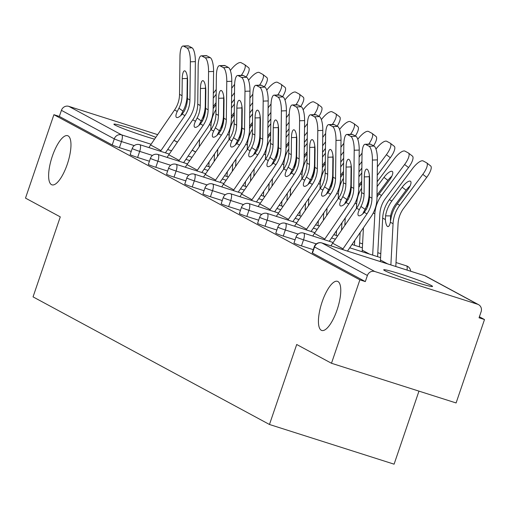 <?xml version="1.0" encoding="UTF-8"?>
<svg xmlns="http://www.w3.org/2000/svg" width="510" height="510" viewBox="0 0 510 510"><rect width="100%" height="100%" fill="white"/><g stroke="black" fill="none" stroke-linecap="round" stroke-linejoin="round"><path stroke-width="0.76" d="M67.263 164.297A25.793 8.358 -72.3 0 0 67.626 135.685A25.793 8.358 -72.3 0 0 52.326 156.232A25.793 8.358 -72.3 0 0 51.969 184.843A25.793 8.358 -72.3 0 0 67.263 164.297M337.072 309.921A25.793 8.358 -72.3 0 0 337.429 281.316A25.793 8.358 -72.3 0 0 322.135 301.863A25.793 8.358 -72.3 0 0 321.772 330.467A25.793 8.358 -72.3 0 0 337.072 309.921M431.371 285.53A25.793 1.492 18.8 0 0 404.577 275.362A25.793 1.492 18.8 0 0 383.705 269.809A25.793 1.492 18.8 0 0 384.865 270.721A25.793 1.492 18.8 0 0 411.666 280.882A25.793 1.492 18.8 0 0 432.537 286.435A25.793 1.492 18.8 0 0 431.371 285.53M155.818 137.337A25.793 1.492 18.8 0 0 129.342 127.991A25.793 1.492 18.8 0 0 113.896 124.185A25.793 1.492 18.8 0 0 115.062 125.09A25.793 1.492 18.8 0 0 154.549 139.179M418.965 391.125L394.096 464.176L269.471 424.486L33.048 296.877L60.276 216.884L25.5 198.116L53.901 114.699L59.345 116.433L112.213 144.968L114.285 138.873L61.423 110.338L59.345 116.433M484.5 319.541L479.049 317.8L481.128 311.706A6.043 5.712 118.4 0 0 478.546 304.655A6.043 5.712 118.4 0 0 477.621 304.26L374.799 271.511A6.043 5.712 118.4 0 0 367.404 275.489L365.326 281.584L359.875 279.85L331.481 363.267L456.099 402.957L484.5 319.541L479.4 316.786M61.423 110.338A6.043 5.712 -61.6 0 1 68.818 106.361L157.654 134.653M331.481 363.267L296.705 344.499L269.471 424.486M359.875 279.85L53.901 114.699M313.267 249.67L301.461 245.909A6.043 0.351 -161.2 0 1 294.257 243.225A6.043 0.351 -161.2 0 1 293.983 243.015L296.061 236.92A6.043 0.351 -161.2 0 0 296.335 237.131A6.043 0.351 18.8 0 0 303.533 239.815L301.461 245.909M365.326 281.584L312.464 253.056A6.043 0.351 -161.2 0 1 312.19 252.839L314.268 246.744A6.043 0.351 -161.2 0 0 314.536 246.961L312.464 253.056M131.223 151.406L119.41 147.645A6.043 0.351 -161.2 0 1 112.213 144.968M276.86 230.016L265.047 226.255A6.043 0.351 -161.2 0 1 257.85 223.578A6.043 0.351 -161.2 0 1 257.575 223.361L259.654 217.266A6.043 0.351 -161.2 0 0 259.921 217.483A6.043 0.351 18.8 0 0 267.125 220.161L265.047 226.255M240.452 210.362L228.639 206.601A6.043 0.351 -161.2 0 1 221.442 203.923A6.043 0.351 -161.2 0 1 221.168 203.713L223.24 197.619A6.043 0.351 -161.2 0 0 223.514 197.829A6.043 0.351 18.8 0 0 230.718 200.506L228.639 206.601M204.045 190.715L192.232 186.953A6.043 0.351 -161.2 0 1 185.028 184.269A6.043 0.351 -161.2 0 1 184.76 184.059L186.832 177.965A6.043 0.351 -161.2 0 0 187.106 178.175A6.043 0.351 18.8 0 0 194.304 180.859L192.232 186.953M167.631 171.06L155.824 167.299A6.043 0.351 -161.2 0 1 148.62 164.622A6.043 0.351 -161.2 0 1 148.346 164.405L150.424 158.31A6.043 0.351 -161.2 0 0 150.699 158.527A6.043 0.351 18.8 0 0 157.896 161.205L155.824 167.299M149.43 161.236L137.617 157.475A6.043 0.351 -161.2 0 1 130.413 154.791A6.043 0.351 -161.2 0 1 130.146 154.581L132.218 148.486A6.043 0.351 -161.2 0 0 132.492 148.697A6.043 0.351 18.8 0 0 139.689 151.381L137.617 157.475M185.838 180.884L174.025 177.123A6.043 0.351 -161.2 0 1 166.827 174.445A6.043 0.351 -161.2 0 1 166.553 174.235L168.625 168.141A6.043 0.351 -161.2 0 0 168.899 168.351A6.043 0.351 18.8 0 0 176.103 171.028L174.025 177.123M222.245 200.538L210.439 196.777A6.043 0.351 -161.2 0 1 203.235 194.1A6.043 0.351 -161.2 0 1 202.961 193.883L205.039 187.788A6.043 0.351 -161.2 0 0 205.307 188.005A6.043 0.351 18.8 0 0 212.511 190.683L210.439 196.777M258.659 220.192L246.846 216.431A6.043 0.351 -161.2 0 1 239.643 213.747A6.043 0.351 -161.2 0 1 239.368 213.537L241.447 207.442A6.043 0.351 -161.2 0 0 241.721 207.653A6.043 0.351 18.8 0 0 248.918 210.337L246.846 216.431M295.067 239.84L283.254 236.079A6.043 0.351 -161.2 0 1 276.057 233.401A6.043 0.351 -161.2 0 1 275.782 233.185L277.854 227.097A6.043 0.351 -161.2 0 0 278.128 227.307A6.043 0.351 18.8 0 0 285.332 229.984L283.254 236.079M182.236 78.642A9.269 2.665 87.9 0 1 184.582 70.826A9.269 2.665 87.9 0 1 185.028 70.941A9.269 2.665 87.9 0 1 187.603 81.543L187.406 98.583A27.004 25.5 -61.6 0 1 185.908 107.291A27.004 25.5 -61.6 0 1 184.288 111.103L182.217 114.112A9.269 3.028 125.1 0 1 176.562 117.434A9.269 3.028 125.1 0 1 176.46 117.37A9.269 3.028 125.1 0 1 177.276 111.448L178.921 108.209L183.001 111.078A32.245 30.447 118.4 0 0 185.264 105.901A32.245 30.447 118.4 0 0 187.055 95.504L187.253 78.457L182.236 78.642L182.038 95.689A27.004 25.5 -61.6 0 1 180.54 104.397A27.004 25.5 -61.6 0 1 178.921 108.209M190.364 61.812A12.093 3.474 -92.1 0 0 186.998 47.985L192.015 47.8A12.093 3.474 87.9 0 1 195.375 61.627L190.364 61.812L189.918 99.941A27.004 25.5 -61.6 0 1 188.413 108.649A27.004 25.5 -61.6 0 1 184.939 115.585L160.975 150.571A32.245 30.447 118.4 0 0 160.503 151.272M165.418 152.841L188.987 118.435A32.245 30.447 118.4 0 0 193.137 110.154A32.245 30.447 118.4 0 0 194.928 99.756L195.375 61.627M186.998 47.985L183.619 46.161A12.093 3.474 -92.1 0 0 183.033 46.008A12.093 3.474 -92.1 0 0 179.973 56.202L179.533 94.331A27.004 25.5 -61.6 0 1 178.028 103.039A27.004 25.5 -61.6 0 1 174.554 109.975L150.59 144.968A32.245 30.447 118.4 0 0 148.958 147.594M183.001 111.078L181.324 114.297A9.269 3.028 -54.9 0 0 180.744 115.585M183.033 46.008L188.043 45.823A12.093 3.474 87.9 0 1 188.63 45.977L183.619 46.161M192.015 47.8L188.63 45.977M187.317 76.87A9.269 2.665 -92.1 0 0 187.253 78.457M205.269 104.48A32.245 30.447 -61.6 0 1 205.664 103.823M203.343 119.117L203.516 117.612A32.245 30.447 -61.6 0 1 204.88 112.149A32.245 30.447 -61.6 0 1 205.517 110.441M213.148 108.732A32.245 30.447 -61.6 0 1 215.194 105.653L216.049 104.499M210.77 129.91L211.006 125.447A32.245 30.447 -61.6 0 1 212.759 116.401A32.245 30.447 -61.6 0 1 215.991 109.529M199.2 146.803L199.588 139.357M200.404 123.955L200.494 122.241M208.832 166.668L209.081 161.906M223.654 99.029L223.941 98.634M231.706 88.23L234.632 84.303M241.294 75.352A12.093 3.933 -52.3 0 0 244.66 64.623A12.093 3.933 -52.3 0 0 244.481 64.509L241.096 62.685A12.093 3.933 -52.3 0 0 230.38 70.476L230.348 70.514M213.327 93.343L216.227 89.454M213.269 98.137L216.17 94.242M248.402 67.543A12.093 3.933 127.7 0 1 248.58 67.658A12.093 3.933 127.7 0 1 246.139 77.01M234.504 92.756L231.604 96.645M223.947 106.915L223.552 107.444M216.074 102.663L213.747 105.787A27.004 25.5 118.4 0 0 213.174 106.584M214.512 153.982L214.117 161.428M200.443 88.472A9.269 2.665 87.9 0 1 202.782 80.656A9.269 2.665 87.9 0 1 203.235 80.771A9.269 2.665 87.9 0 1 205.81 91.366L205.613 108.413A27.004 25.5 -61.6 0 1 204.108 117.121A27.004 25.5 -61.6 0 1 202.495 120.927L200.424 123.936A9.269 3.028 125.1 0 1 194.763 127.258A9.269 3.028 125.1 0 1 194.667 127.194A9.269 3.028 125.1 0 1 195.483 121.272L197.128 118.033L201.208 120.902A32.245 30.447 118.4 0 0 203.465 115.725A32.245 30.447 118.4 0 0 205.262 105.328L205.46 88.287L200.443 88.472L200.245 105.513A27.004 25.5 -61.6 0 1 198.741 114.221A27.004 25.5 -61.6 0 1 197.128 118.033M208.565 71.636A12.093 3.474 -92.1 0 0 205.205 57.815L210.222 57.624A12.093 3.474 87.9 0 1 213.582 71.451L208.565 71.636L208.125 109.765A27.004 25.5 -61.6 0 1 206.62 118.473A27.004 25.5 -61.6 0 1 203.146 125.409L179.176 160.395A32.245 30.447 118.4 0 0 178.71 161.103M183.625 162.664L207.194 128.259A32.245 30.447 118.4 0 0 211.344 119.977A32.245 30.447 118.4 0 0 213.135 109.58L213.582 71.451M205.205 57.815L201.82 55.985A12.093 3.474 -92.1 0 0 201.233 55.839A12.093 3.474 -92.1 0 0 198.18 66.032L197.733 104.161A27.004 25.5 -61.6 0 1 196.235 112.869A27.004 25.5 -61.6 0 1 192.761 119.799L168.791 154.791A32.245 30.447 118.4 0 0 167.159 157.424M201.208 120.902L199.531 124.121A9.269 3.028 -54.9 0 0 198.945 125.415M201.233 55.839L206.25 55.654A12.093 3.474 87.9 0 1 206.837 55.8L201.82 55.985M210.222 57.624L206.837 55.8M205.517 86.694A9.269 2.665 -92.1 0 0 205.46 88.287M218.65 98.296A9.269 2.665 87.9 0 1 220.989 90.48A9.269 2.665 87.9 0 1 221.442 90.595A9.269 2.665 87.9 0 1 224.017 101.19L223.82 118.237A27.004 25.5 -61.6 0 1 222.315 126.945A27.004 25.5 -61.6 0 1 220.702 130.758L218.624 133.767A9.269 3.028 125.1 0 1 212.97 137.082A9.269 3.028 125.1 0 1 212.868 137.024A9.269 3.028 125.1 0 1 213.69 131.095L215.335 127.857L219.415 130.732A32.245 30.447 118.4 0 0 221.672 125.549A32.245 30.447 118.4 0 0 223.463 115.152L223.66 98.111L218.65 98.296L218.452 115.336A27.004 25.5 -61.6 0 1 216.948 124.045A27.004 25.5 -61.6 0 1 215.335 127.857M226.772 81.46A12.093 3.474 -92.1 0 0 223.412 67.639L228.423 67.454A12.093 3.474 87.9 0 1 231.789 81.275L226.772 81.46L226.325 119.589A27.004 25.5 -61.6 0 1 224.827 128.297A27.004 25.5 -61.6 0 1 221.353 135.233L197.383 170.225A32.245 30.447 118.4 0 0 196.911 170.927M201.833 172.495L225.401 138.082A32.245 30.447 118.4 0 0 229.545 129.801A32.245 30.447 118.4 0 0 231.342 119.404L231.789 81.275M223.412 67.639L220.027 65.809A12.093 3.474 -92.1 0 0 219.44 65.662A12.093 3.474 -92.1 0 0 216.387 75.856L215.94 113.985A27.004 25.5 -61.6 0 1 214.436 122.693A27.004 25.5 -61.6 0 1 210.962 129.629L186.998 164.615A32.245 30.447 118.4 0 0 185.366 167.248M219.415 130.732L217.738 133.945A9.269 3.028 -54.9 0 0 217.152 135.239M219.44 65.662L224.451 65.478A12.093 3.474 87.9 0 1 225.037 65.624L220.027 65.809M228.423 67.454L225.037 65.624M223.724 96.517A9.269 2.665 -92.1 0 0 223.66 98.111M236.85 108.12A9.269 2.665 87.9 0 1 239.196 100.304A9.269 2.665 87.9 0 1 239.643 100.419A9.269 2.665 87.9 0 1 242.218 111.021L242.02 128.061A27.004 25.5 -61.6 0 1 240.522 136.769A27.004 25.5 -61.6 0 1 238.903 140.582L236.831 143.59A9.269 3.028 125.1 0 1 231.177 146.912A9.269 3.028 125.1 0 1 231.075 146.848A9.269 3.028 125.1 0 1 231.891 140.926L233.535 137.687L237.615 140.556A32.245 30.447 118.4 0 0 239.872 135.38A32.245 30.447 118.4 0 0 241.67 124.982L241.867 107.935L236.85 108.12L236.653 125.167A27.004 25.5 -61.6 0 1 235.155 133.875A27.004 25.5 -61.6 0 1 233.535 137.687M244.978 91.29A12.093 3.474 -92.1 0 0 241.612 77.463L246.63 77.278A12.093 3.474 87.9 0 1 249.989 91.105L244.978 91.29L244.532 129.419A27.004 25.5 -61.6 0 1 243.028 138.127A27.004 25.5 -61.6 0 1 239.553 145.063L215.59 180.049A32.245 30.447 118.4 0 0 215.118 180.75M220.033 182.319L243.601 147.913A32.245 30.447 118.4 0 0 247.752 139.632A32.245 30.447 118.4 0 0 249.543 129.234L249.989 91.105M241.612 77.463L238.227 75.639A12.093 3.474 -92.1 0 0 237.647 75.486A12.093 3.474 -92.1 0 0 234.587 85.68L234.147 123.809A27.004 25.5 -61.6 0 1 232.643 132.517A27.004 25.5 -61.6 0 1 229.168 139.453L205.205 174.445A32.245 30.447 118.4 0 0 203.573 177.072M237.615 140.556L235.939 143.775A9.269 3.028 -54.9 0 0 235.359 145.063M237.647 75.486L242.658 75.302A12.093 3.474 87.9 0 1 243.244 75.454L238.227 75.639M246.63 77.278L243.244 75.454M241.931 106.348A9.269 2.665 -92.1 0 0 241.867 107.935M255.057 117.95A9.269 2.665 87.9 0 1 257.397 110.134A9.269 2.665 87.9 0 1 257.85 110.249A9.269 2.665 87.9 0 1 260.425 120.844L260.227 137.891A27.004 25.5 -61.6 0 1 258.723 146.6A27.004 25.5 -61.6 0 1 257.11 150.405L255.038 153.414A9.269 3.028 125.1 0 1 249.377 156.736A9.269 3.028 125.1 0 1 249.282 156.672A9.269 3.028 125.1 0 1 250.098 150.75L251.742 147.511L255.822 150.38A32.245 30.447 118.4 0 0 258.079 145.203A32.245 30.447 118.4 0 0 259.87 134.806L260.074 117.765L255.057 117.95L254.86 134.991A27.004 25.5 -61.6 0 1 253.355 143.699A27.004 25.5 -61.6 0 1 251.742 147.511M263.179 101.114A12.093 3.474 -92.1 0 0 259.82 87.286L264.837 87.102A12.093 3.474 87.9 0 1 268.196 100.929L263.179 101.114L262.733 139.243A27.004 25.5 -61.6 0 1 261.235 147.951A27.004 25.5 -61.6 0 1 257.76 154.887L233.79 189.873A32.245 30.447 118.4 0 0 233.325 190.581M238.24 192.142L261.808 157.737A32.245 30.447 118.4 0 0 265.959 149.456A32.245 30.447 118.4 0 0 267.75 139.058L268.196 100.929M259.82 87.286L256.434 85.463A12.093 3.474 -92.1 0 0 255.848 85.317A12.093 3.474 -92.1 0 0 252.794 95.51L252.348 133.639A27.004 25.5 -61.6 0 1 250.85 142.347A27.004 25.5 -61.6 0 1 247.375 149.277L223.405 184.269A32.245 30.447 118.4 0 0 221.773 186.902M255.822 150.38L254.146 153.599A9.269 3.028 -54.9 0 0 253.559 154.893M255.848 85.317L260.865 85.132A12.093 3.474 87.9 0 1 261.452 85.278L256.434 85.463M264.837 87.102L261.452 85.278M260.132 116.172A9.269 2.665 -92.1 0 0 260.074 117.765M273.264 127.774A9.269 2.665 87.9 0 1 275.604 119.958A9.269 2.665 87.9 0 1 276.05 120.073A9.269 2.665 87.9 0 1 278.632 130.668L278.434 147.715A27.004 25.5 -61.6 0 1 276.93 156.423A27.004 25.5 -61.6 0 1 275.317 160.236L273.239 163.245A9.269 3.028 125.1 0 1 267.584 166.56A9.269 3.028 125.1 0 1 267.482 166.496A9.269 3.028 125.1 0 1 268.298 160.573L269.949 157.335L274.029 160.21A32.245 30.447 118.4 0 0 276.286 155.027A32.245 30.447 118.4 0 0 278.077 144.63L278.275 127.589L273.264 127.774L273.06 144.814A27.004 25.5 -61.6 0 1 271.562 153.523A27.004 25.5 -61.6 0 1 269.949 157.335M281.386 110.938A12.093 3.474 -92.1 0 0 278.026 97.117L283.037 96.932A12.093 3.474 87.9 0 1 286.403 110.753L281.386 110.938L280.94 149.067A27.004 25.5 -61.6 0 1 279.442 157.775A27.004 25.5 -61.6 0 1 275.967 164.711L251.997 199.703A32.245 30.447 118.4 0 0 251.526 200.404M256.447 201.973L280.015 167.56A32.245 30.447 118.4 0 0 284.159 159.279A32.245 30.447 118.4 0 0 285.957 148.882L286.403 110.753M278.026 97.117L274.641 95.287A12.093 3.474 -92.1 0 0 274.055 95.141A12.093 3.474 -92.1 0 0 271.001 105.334L270.555 143.463A27.004 25.5 -61.6 0 1 269.05 152.171A27.004 25.5 -61.6 0 1 265.576 159.107L241.612 194.093A32.245 30.447 118.4 0 0 239.98 196.726M274.029 160.21L272.353 163.423A9.269 3.028 -54.9 0 0 271.766 164.717M274.055 95.141L279.066 94.956A12.093 3.474 87.9 0 1 279.652 95.102L274.641 95.287M283.037 96.932L279.652 95.102M278.339 125.995A9.269 2.665 -92.1 0 0 278.275 127.589M223.476 114.304A32.245 30.447 -61.6 0 1 223.871 113.647M221.55 128.947L221.722 127.436A32.245 30.447 -61.6 0 1 223.087 121.973A32.245 30.447 -61.6 0 1 223.718 120.264M231.349 118.556A32.245 30.447 -61.6 0 1 233.395 115.477L234.256 114.329M228.977 139.734L229.213 135.271A32.245 30.447 -61.6 0 1 230.96 126.225A32.245 30.447 -61.6 0 1 234.198 119.353M217.4 156.634L217.795 149.181M218.612 133.786L218.701 132.064M227.033 176.492L227.288 171.73M241.855 108.853L242.148 108.464M249.913 98.054L252.833 94.133M259.494 85.183A12.093 3.933 -52.3 0 0 262.867 74.454A12.093 3.933 -52.3 0 0 262.688 74.339L259.303 72.509A12.093 3.933 -52.3 0 0 248.587 80.299L248.555 80.344M231.534 103.167L234.434 99.278M231.476 107.961L234.377 104.072M266.609 77.367A12.093 3.933 127.7 0 1 266.787 77.482A12.093 3.933 127.7 0 1 264.339 86.84M252.711 102.586L249.811 106.475M242.154 116.739L241.759 117.275M234.275 112.487L231.948 115.611A27.004 25.5 118.4 0 0 231.374 116.407M232.713 163.806L232.324 171.258M241.676 124.134A32.245 30.447 -61.6 0 1 242.078 123.477M239.751 138.771L239.923 137.26A32.245 30.447 -61.6 0 1 241.287 131.797A32.245 30.447 -61.6 0 1 241.925 130.088M249.556 128.386A32.245 30.447 -61.6 0 1 251.602 125.301L252.463 124.153M247.184 149.557L247.42 145.095A32.245 30.447 -61.6 0 1 249.167 136.049A32.245 30.447 -61.6 0 1 252.399 129.177M235.607 166.458L236.002 159.012M236.812 143.61L236.908 141.895M245.24 186.316L245.488 181.56M260.062 118.677L260.355 118.288M268.113 107.878L271.039 103.957M277.701 95.007A12.093 3.933 -52.3 0 0 281.067 84.277A12.093 3.933 -52.3 0 0 280.895 84.163L277.51 82.333A12.093 3.933 -52.3 0 0 266.787 90.123L266.755 90.168M249.734 112.99L252.635 109.102M249.677 117.784L252.577 113.896M284.809 87.191A12.093 3.933 127.7 0 1 284.988 87.306A12.093 3.933 127.7 0 1 282.546 96.664M270.918 112.41L268.018 116.299M260.361 126.569L259.966 127.098M252.482 122.317L250.155 125.434A27.004 25.5 118.4 0 0 249.581 126.231M250.92 173.636L250.525 181.082M259.883 133.958A32.245 30.447 -61.6 0 1 260.278 133.301M257.958 148.595L258.13 147.09A32.245 30.447 -61.6 0 1 259.494 141.627A32.245 30.447 -61.6 0 1 260.125 139.918M267.763 138.21A32.245 30.447 -61.6 0 1 269.809 135.131L270.663 133.977M265.385 159.388L265.621 154.919A32.245 30.447 -61.6 0 1 267.374 145.879A32.245 30.447 -61.6 0 1 270.606 139.007M253.814 176.281L254.203 168.835M255.019 153.433L255.108 151.719M263.447 196.146L263.695 191.384M278.269 128.507L278.556 128.112M286.32 117.708L289.246 113.781M295.908 104.83A12.093 3.933 -52.3 0 0 299.274 94.101A12.093 3.933 -52.3 0 0 299.096 93.987L295.711 92.163A12.093 3.933 -52.3 0 0 284.994 99.954L284.962 99.992M267.941 122.821L270.842 118.932M267.884 127.615L270.784 123.72M303.016 97.021A12.093 3.933 127.7 0 1 303.195 97.136A12.093 3.933 127.7 0 1 300.753 106.488M289.119 122.234L286.218 126.123M278.562 136.393L278.167 136.922M270.689 132.141L268.362 135.265A27.004 25.5 118.4 0 0 267.788 136.062M269.127 183.46L268.732 190.906M278.09 143.782A32.245 30.447 -61.6 0 1 278.485 143.125M276.165 158.425L276.337 156.914A32.245 30.447 -61.6 0 1 277.701 151.451A32.245 30.447 -61.6 0 1 278.332 149.742M285.963 148.034A32.245 30.447 -61.6 0 1 288.01 144.955L288.87 143.807M283.592 169.212L283.828 164.749A32.245 30.447 -61.6 0 1 285.574 155.703A32.245 30.447 -61.6 0 1 288.813 148.831M272.015 186.112L272.41 178.659M273.226 163.264L273.315 161.542M281.647 205.97L281.902 201.208M296.469 138.331L296.763 137.942M304.521 127.532L307.447 123.611M314.109 114.661A12.093 3.933 -52.3 0 0 317.481 103.932A12.093 3.933 -52.3 0 0 317.303 103.81L313.918 101.987A12.093 3.933 -52.3 0 0 303.195 109.777L303.163 109.822M286.142 132.645L289.049 128.756M286.091 137.439L288.991 133.55M321.224 106.845A12.093 3.933 127.7 0 1 321.402 106.96A12.093 3.933 127.7 0 1 318.954 116.318M307.326 132.064L304.425 135.953M296.769 146.217L296.374 146.746M288.889 141.965L286.563 145.089A27.004 25.5 118.4 0 0 285.989 145.885M287.328 193.284L286.939 200.736M296.291 153.612A32.245 30.447 -61.6 0 1 296.692 152.955M294.366 168.249L294.538 166.738A32.245 30.447 -61.6 0 1 295.902 161.275A32.245 30.447 -61.6 0 1 296.539 159.566M304.17 157.864A32.245 30.447 -61.6 0 1 306.217 154.779L307.077 153.631M301.799 179.035L302.035 174.573A32.245 30.447 -61.6 0 1 303.781 165.527A32.245 30.447 -61.6 0 1 307.014 158.655M290.222 195.936L290.617 188.49M296.546 135.826A9.269 2.665 -92.1 0 0 296.482 137.413L291.465 137.598A9.269 2.665 87.9 0 1 293.811 129.782A9.269 2.665 87.9 0 1 294.257 129.897A9.269 2.665 87.9 0 1 296.833 140.499L296.635 157.539A27.004 25.5 -61.6 0 1 295.137 166.247A27.004 25.5 -61.6 0 1 293.518 170.059L291.446 173.069L291.516 171.373M299.854 215.794L300.103 211.038M314.676 148.155L314.97 147.766M322.728 137.356L325.654 133.435M332.316 124.485A12.093 3.933 -52.3 0 0 335.682 113.755A12.093 3.933 -52.3 0 0 335.51 113.641L332.125 111.811A12.093 3.933 -52.3 0 0 321.402 119.601L321.37 119.646M304.349 142.468L307.249 138.58M304.291 147.262L307.192 143.374M339.424 116.669A12.093 3.933 127.7 0 1 339.603 116.784A12.093 3.933 127.7 0 1 337.161 126.142M325.533 141.888L322.632 145.777M314.976 156.047L314.581 156.576M307.096 151.795L304.77 154.912A27.004 25.5 118.4 0 0 304.196 155.709M305.535 203.114L305.139 210.56M299.593 120.768A12.093 3.474 -92.1 0 0 296.227 106.941L301.244 106.756A12.093 3.474 87.9 0 1 304.604 120.583L299.593 120.768L299.147 158.897A27.004 25.5 -61.6 0 1 297.642 167.605A27.004 25.5 -61.6 0 1 294.168 174.535L270.204 209.527A32.245 30.447 118.4 0 0 269.733 210.228M274.648 211.797L298.216 177.391A32.245 30.447 118.4 0 0 302.366 169.11A32.245 30.447 118.4 0 0 304.158 158.712L304.604 120.583M294.168 174.535L291.446 173.069A9.269 3.028 125.1 0 1 285.791 176.39A9.269 3.028 125.1 0 1 285.689 176.326A9.269 3.028 125.1 0 1 286.505 170.404L288.15 167.165L292.23 170.034A32.245 30.447 118.4 0 0 294.487 164.858A32.245 30.447 118.4 0 0 296.284 154.46L296.482 137.413M296.227 106.941L292.842 105.117A12.093 3.474 -92.1 0 0 292.255 104.964A12.093 3.474 -92.1 0 0 289.202 115.158L288.762 153.287A27.004 25.5 -61.6 0 1 287.257 161.995A27.004 25.5 -61.6 0 1 283.783 168.931L259.82 203.923A32.245 30.447 118.4 0 0 258.181 206.55M291.465 137.598L291.267 154.645A27.004 25.5 -61.6 0 1 289.769 163.353A27.004 25.5 -61.6 0 1 288.15 167.165M292.23 170.034L290.553 173.253A9.269 3.028 -54.9 0 0 289.973 174.541M292.255 104.964L297.273 104.779A12.093 3.474 87.9 0 1 297.859 104.932L292.842 105.117M301.244 106.756L297.859 104.932M314.498 163.436A32.245 30.447 -61.6 0 1 314.893 162.779M312.573 178.073L312.745 176.568A32.245 30.447 -61.6 0 1 314.109 171.105A32.245 30.447 -61.6 0 1 314.74 169.397M322.377 167.688A32.245 30.447 -61.6 0 1 324.424 164.609L325.278 163.455M319.999 188.866L320.235 184.397A32.245 30.447 -61.6 0 1 321.988 175.357A32.245 30.447 -61.6 0 1 325.221 168.485M308.429 205.759L308.818 198.313M309.634 182.911L309.723 181.197M318.061 225.624L318.31 220.862M332.883 157.985L333.17 157.59M340.935 147.186L343.861 143.259M350.523 134.308A12.093 3.933 -52.3 0 0 353.889 123.579A12.093 3.933 -52.3 0 0 353.71 123.465L350.325 121.641A12.093 3.933 -52.3 0 0 339.609 129.432L339.577 129.47M322.556 152.299L325.456 148.41M322.498 157.093L325.399 153.198M357.631 126.499A12.093 3.933 127.7 0 1 357.81 126.614A12.093 3.933 127.7 0 1 355.368 135.966M343.734 151.712L340.833 155.601M333.177 165.871L332.781 166.4M325.303 161.619L322.977 164.743A27.004 25.5 118.4 0 0 322.403 165.54M323.742 212.938L323.346 220.384M309.672 147.428A9.269 2.665 87.9 0 1 312.012 139.612A9.269 2.665 87.9 0 1 312.464 139.727A9.269 2.665 87.9 0 1 315.04 150.322L314.842 167.369A27.004 25.5 -61.6 0 1 313.338 176.077A27.004 25.5 -61.6 0 1 311.725 179.883L309.653 182.892A9.269 3.028 125.1 0 1 303.992 186.214A9.269 3.028 125.1 0 1 303.896 186.15A9.269 3.028 125.1 0 1 304.712 180.228L306.357 176.989L310.437 179.858A32.245 30.447 118.4 0 0 312.694 174.681A32.245 30.447 118.4 0 0 314.485 164.284L314.689 147.237L309.672 147.428L309.474 164.469A27.004 25.5 -61.6 0 1 307.97 173.177A27.004 25.5 -61.6 0 1 306.357 176.989M317.794 130.592A12.093 3.474 -92.1 0 0 314.434 116.764L319.451 116.58A12.093 3.474 87.9 0 1 322.811 130.407L317.794 130.592L317.347 168.721A27.004 25.5 -61.6 0 1 315.849 177.429A27.004 25.5 -61.6 0 1 312.375 184.365L288.405 219.351A32.245 30.447 118.4 0 0 287.94 220.059M292.855 221.62L316.423 187.215A32.245 30.447 118.4 0 0 320.573 178.933A32.245 30.447 118.4 0 0 322.365 168.536L322.811 130.407M314.434 116.764L311.049 114.941A12.093 3.474 -92.1 0 0 310.462 114.795A12.093 3.474 -92.1 0 0 307.409 124.988L306.963 163.117A27.004 25.5 -61.6 0 1 305.464 171.825A27.004 25.5 -61.6 0 1 301.99 178.755L278.02 213.747A32.245 30.447 118.4 0 0 276.388 216.38M310.437 179.858L308.76 183.077A9.269 3.028 -54.9 0 0 308.174 184.371M310.462 114.795L315.48 114.61A12.093 3.474 87.9 0 1 316.066 114.756L311.049 114.941M319.451 116.58L316.066 114.756M314.746 145.65A9.269 2.665 -92.1 0 0 314.689 147.237M332.705 173.26A32.245 30.447 -61.6 0 1 333.1 172.603M330.78 187.903L330.952 186.392A32.245 30.447 -61.6 0 1 332.316 180.929A32.245 30.447 -61.6 0 1 332.947 179.22M340.578 177.512A32.245 30.447 -61.6 0 1 342.624 174.433L343.485 173.285M338.206 198.69L338.442 194.227A32.245 30.447 -61.6 0 1 340.189 185.181A32.245 30.447 -61.6 0 1 343.428 178.309M326.63 215.59L327.025 208.137M327.841 192.742L327.93 191.02M336.262 235.448L336.517 230.686M351.084 167.809L351.377 167.42M359.136 157.01L362.062 153.089M368.724 144.139A12.093 3.933 -52.3 0 0 372.096 133.41A12.093 3.933 -52.3 0 0 371.917 133.288L368.532 131.465A12.093 3.933 -52.3 0 0 357.81 139.255L357.778 139.3M340.756 162.123L343.657 158.234M340.706 166.917L343.606 163.028M375.838 136.323A12.093 3.933 127.7 0 1 376.01 136.438A12.093 3.933 127.7 0 1 373.569 145.796M361.941 161.536L359.04 165.431M351.384 175.695L350.988 176.224M343.504 171.443L341.177 174.567A27.004 25.5 118.4 0 0 340.603 175.363M341.942 222.762L341.547 230.208M327.879 157.252A9.269 2.665 87.9 0 1 330.219 149.436A9.269 2.665 87.9 0 1 330.665 149.551A9.269 2.665 87.9 0 1 333.247 160.146L333.043 177.193A27.004 25.5 -61.6 0 1 331.545 185.901A27.004 25.5 -61.6 0 1 329.932 189.714L327.853 192.723A9.269 3.028 125.1 0 1 322.199 196.038A9.269 3.028 125.1 0 1 322.097 195.974A9.269 3.028 125.1 0 1 322.913 190.051L324.564 186.813L328.644 189.688A32.245 30.447 118.4 0 0 330.901 184.505A32.245 30.447 118.4 0 0 332.692 174.108L332.89 157.067L327.879 157.252L327.675 174.292A27.004 25.5 -61.6 0 1 326.177 183.001A27.004 25.5 -61.6 0 1 324.564 186.813M336.001 140.416A12.093 3.474 -92.1 0 0 332.641 126.595L337.652 126.41A12.093 3.474 87.9 0 1 341.018 140.231L336.001 140.416L335.554 178.545A27.004 25.5 -61.6 0 1 334.05 187.253A27.004 25.5 -61.6 0 1 330.576 194.189L306.612 229.181A32.245 30.447 118.4 0 0 306.14 229.882M311.062 231.451L334.63 197.038A32.245 30.447 118.4 0 0 338.774 188.757A32.245 30.447 118.4 0 0 340.572 178.36L341.018 140.231M332.641 126.595L329.256 124.765A12.093 3.474 -92.1 0 0 328.669 124.618A12.093 3.474 -92.1 0 0 325.616 134.812L325.17 172.941A27.004 25.5 -61.6 0 1 323.665 181.649A27.004 25.5 -61.6 0 1 320.191 188.585L296.227 223.571A32.245 30.447 118.4 0 0 294.595 226.204M328.644 189.688L326.967 192.901A9.269 3.028 -54.9 0 0 326.381 194.195M328.669 124.618L333.68 124.434A12.093 3.474 87.9 0 1 334.267 124.58L329.256 124.765M337.652 126.41L334.267 124.58M332.953 155.473A9.269 2.665 -92.1 0 0 332.89 157.067M350.906 183.09A32.245 30.447 -61.6 0 1 351.307 182.433M348.98 197.727L349.152 196.216A32.245 30.447 -61.6 0 1 350.517 190.753A32.245 30.447 -61.6 0 1 351.154 189.044M358.785 187.342A32.245 30.447 -61.6 0 1 360.831 184.257L361.692 183.109M356.413 208.513L356.649 204.051A32.245 30.447 -61.6 0 1 358.396 195.005A32.245 30.447 -61.6 0 1 361.628 188.133M344.836 225.414L345.232 217.968M346.041 202.566L346.131 200.851M354.469 245.272L354.718 240.516M369.291 177.633L369.584 177.244M377.343 166.834L386.401 154.689A12.093 3.933 -52.3 0 0 390.297 143.233A12.093 3.933 -52.3 0 0 390.125 143.119L386.739 141.289A12.093 3.933 -52.3 0 0 376.017 149.079L375.985 149.124M358.964 171.947L361.864 168.058M358.906 176.74L361.807 172.852M394.039 146.147A12.093 3.933 127.7 0 1 394.217 146.262A12.093 3.933 127.7 0 1 390.322 157.718L377.247 175.255M369.591 185.525L369.189 186.054M361.711 181.273L359.384 184.391A27.004 25.5 118.4 0 0 358.81 185.187M360.149 232.592L359.442 246.005A32.245 30.447 -61.6 0 1 359.384 246.84M346.08 167.076A9.269 2.665 87.9 0 1 348.426 159.26A9.269 2.665 87.9 0 1 348.872 159.375A9.269 2.665 87.9 0 1 351.447 169.977L351.25 187.017A27.004 25.5 -61.6 0 1 349.752 195.725A27.004 25.5 -61.6 0 1 348.132 199.537L346.06 202.547A9.269 3.028 125.1 0 1 340.406 205.868A9.269 3.028 125.1 0 1 340.304 205.804A9.269 3.028 125.1 0 1 341.12 199.882L342.765 196.643L346.845 199.512A32.245 30.447 118.4 0 0 349.101 194.335A32.245 30.447 118.4 0 0 350.899 183.938L351.097 166.891L346.08 167.076L345.882 184.123A27.004 25.5 -61.6 0 1 344.377 192.831A27.004 25.5 -61.6 0 1 342.765 196.643M354.208 150.246A12.093 3.474 -92.1 0 0 350.842 136.419L355.859 136.234A12.093 3.474 87.9 0 1 359.219 150.061L354.208 150.246L353.761 188.375A27.004 25.5 -61.6 0 1 352.257 197.083A27.004 25.5 -61.6 0 1 348.783 204.013L324.819 239.005A32.245 30.447 118.4 0 0 324.347 239.706M329.262 241.275L352.831 206.869A32.245 30.447 118.4 0 0 356.981 198.588A32.245 30.447 118.4 0 0 358.772 188.184L359.219 150.061M350.842 136.419L347.457 134.595A12.093 3.474 -92.1 0 0 346.87 134.442A12.093 3.474 -92.1 0 0 343.817 144.636L343.377 182.765A27.004 25.5 -61.6 0 1 341.872 191.473A27.004 25.5 -61.6 0 1 338.398 198.409L314.428 233.401A32.245 30.447 118.4 0 0 312.796 236.028M346.845 199.512L345.168 202.731A9.269 3.028 -54.9 0 0 344.588 204.019M346.87 134.442L351.887 134.257A12.093 3.474 87.9 0 1 352.474 134.41L347.457 134.595M355.859 136.234L352.474 134.41M351.154 165.304A9.269 2.665 -92.1 0 0 351.097 166.891M369.112 192.914A32.245 30.447 -61.6 0 1 369.508 192.257M367.187 207.551L367.359 206.046A32.245 30.447 -61.6 0 1 368.724 200.583A32.245 30.447 -61.6 0 1 369.355 198.874M412.246 155.977A12.093 3.933 127.7 0 1 412.424 156.092A12.093 3.933 127.7 0 1 408.529 167.541L385.464 198.466A27.004 25.5 118.4 0 0 381.327 206.34A27.004 25.5 118.4 0 0 379.861 213.913L377.642 255.829A32.245 30.447 -61.6 0 1 377.591 256.664M376.992 197.166A32.245 30.447 -61.6 0 1 379.038 194.087L389.347 180.259A9.269 3.015 127.7 0 0 392.33 171.481A9.269 3.015 127.7 0 0 392.196 171.392A9.269 3.015 127.7 0 0 383.979 177.365L377.113 186.571M372.676 255.102L374.85 213.875A32.245 30.447 -61.6 0 1 376.603 204.835A32.245 30.447 -61.6 0 1 381.544 195.438L404.608 164.513A12.093 3.933 -52.3 0 0 408.504 153.057A12.093 3.933 -52.3 0 0 408.325 152.943L404.94 151.119A12.093 3.933 -52.3 0 0 394.224 158.91L377.17 181.777M362.125 251.742A27.004 25.5 118.4 0 0 362.253 250.187L363.432 227.791M364.248 212.389L364.338 210.675M391.852 176.154A9.269 3.015 -52.3 0 0 387.9 180.393L377.591 194.221A27.004 25.5 118.4 0 0 377.011 195.018M364.287 176.906A9.269 2.665 87.9 0 1 366.626 169.09A9.269 2.665 87.9 0 1 367.079 169.199A9.269 2.665 87.9 0 1 369.654 179.8L369.457 196.841A27.004 25.5 -61.6 0 1 367.952 205.549A27.004 25.5 -61.6 0 1 366.339 209.361L364.267 212.37A9.269 3.028 125.1 0 1 358.606 215.692A9.269 3.028 125.1 0 1 358.511 215.628A9.269 3.028 125.1 0 1 359.327 209.706L360.972 206.467L365.052 209.336A32.245 30.447 118.4 0 0 367.308 204.159A32.245 30.447 118.4 0 0 369.1 193.762L369.304 176.715L364.287 176.906L364.089 193.947A27.004 25.5 -61.6 0 1 362.584 202.655A27.004 25.5 -61.6 0 1 360.972 206.467M372.408 160.07A12.093 3.474 -92.1 0 0 369.049 146.243L374.059 146.058A12.093 3.474 87.9 0 1 377.425 159.885L372.408 160.07L371.962 198.199A27.004 25.5 -61.6 0 1 370.464 206.907A27.004 25.5 -61.6 0 1 366.99 213.843L343.02 248.829A32.245 30.447 118.4 0 0 342.554 249.537M347.469 251.098L371.038 216.693A32.245 30.447 118.4 0 0 375.188 208.411A32.245 30.447 118.4 0 0 376.979 198.014L377.425 159.885M369.049 146.243L365.664 144.419A12.093 3.474 -92.1 0 0 365.077 144.273A12.093 3.474 -92.1 0 0 362.023 154.466L361.577 192.595A27.004 25.5 -61.6 0 1 360.079 201.303A27.004 25.5 -61.6 0 1 356.605 208.233L332.635 243.225A32.245 30.447 118.4 0 0 331.003 245.858M365.052 209.336L363.375 212.555A9.269 3.028 -54.9 0 0 362.788 213.849M365.077 144.273L370.094 144.088A12.093 3.474 87.9 0 1 370.681 144.234L365.664 144.419M374.059 146.058L370.681 144.234M369.361 175.128A9.269 2.665 -92.1 0 0 369.304 176.715M410.053 185.978A9.269 3.015 -52.3 0 0 406.1 190.217L395.792 204.045A27.004 25.5 118.4 0 0 391.654 211.911A27.004 25.5 118.4 0 0 390.609 215.908L390.399 219.6A9.269 2.728 -89.6 0 0 390.539 221.091M380.332 261.566A27.004 25.5 118.4 0 0 380.454 260.017L382.672 218.095A32.245 30.447 -61.6 0 1 384.419 209.055A32.245 30.447 -61.6 0 1 389.366 199.659L412.424 168.733A12.093 3.933 -52.3 0 1 423.147 160.943L426.532 162.766A12.093 3.933 -52.3 0 1 426.711 162.881L430.625 165.916A12.093 3.933 127.7 0 1 426.73 177.372L403.671 208.297A27.004 25.5 118.4 0 0 399.528 216.163A27.004 25.5 118.4 0 0 398.061 223.737L395.849 265.653A32.245 30.447 -61.6 0 1 395.792 266.488M397.239 203.911A32.245 30.447 -61.6 0 0 392.298 213.308A32.245 30.447 -61.6 0 0 390.934 218.771L390.335 222.232A9.269 2.728 90.4 0 1 387.989 226.587A9.269 2.728 90.4 0 1 387.568 226.472A9.269 2.728 90.4 0 1 385.394 219.568L385.566 215.87A32.245 30.447 -61.6 0 1 386.931 210.407A32.245 30.447 -61.6 0 1 391.871 201.01L402.18 187.189A9.269 3.015 127.7 0 1 410.403 181.216A9.269 3.015 127.7 0 1 410.537 181.305A9.269 3.015 127.7 0 1 407.547 190.09L397.239 203.911L399.751 205.262L422.815 174.337A12.093 3.933 -52.3 0 0 426.711 162.881M390.877 264.926L393.057 223.705A32.245 30.447 -61.6 0 1 394.804 214.659A32.245 30.447 -61.6 0 1 399.751 205.262M68.818 106.361L121.68 134.895L151.075 144.254M167.682 149.545L171.545 150.775M188.152 156.06L192.015 157.29M195.61 152.044L192.174 150.189M177.403 142.22L173.967 140.365M134.277 145.624L121.488 141.55A6.043 0.351 18.8 0 1 114.285 138.873A6.043 5.712 -61.6 0 1 121.68 134.895A6.043 1.957 107.7 0 1 121.488 141.55L119.41 147.645M477.621 304.26L424.753 275.725L321.931 242.983L374.799 271.511M367.404 275.489L314.536 246.961A6.043 5.712 118.4 0 1 321.931 242.983A6.043 1.957 -72.3 0 0 321.823 242.932A6.043 1.957 -72.3 0 0 321.676 242.907M478.546 304.655L425.684 276.12A6.043 5.712 118.4 0 0 424.753 275.725A6.043 1.957 -72.3 0 0 424.645 275.68A6.043 1.957 -72.3 0 0 424.53 275.655M152.484 155.454L139.689 151.381A6.043 1.957 107.7 0 0 139.887 144.719A6.043 1.957 -72.3 0 0 139.778 144.674A6.043 1.957 -72.3 0 0 139.625 144.642M170.684 165.278L157.896 161.205A6.043 1.957 107.7 0 0 158.094 154.549A6.043 1.957 -72.3 0 0 157.979 154.498A6.043 1.957 -72.3 0 0 157.832 154.473M188.891 175.102L176.103 171.028A6.043 1.957 107.7 0 0 176.294 164.373A6.043 1.957 -72.3 0 0 176.186 164.328A6.043 1.957 -72.3 0 0 176.033 164.297M207.092 184.932L194.304 180.859A6.043 1.957 107.7 0 0 194.501 174.197A6.043 1.957 -72.3 0 0 194.386 174.152A6.043 1.957 -72.3 0 0 194.24 174.12M225.299 194.756L212.511 190.683A6.043 1.957 107.7 0 0 212.702 184.027A6.043 1.957 -72.3 0 0 212.594 183.976A6.043 1.957 -72.3 0 0 212.447 183.951M243.506 204.58L230.718 200.506A6.043 1.957 107.7 0 0 230.909 193.851A6.043 1.957 -72.3 0 0 230.8 193.806A6.043 1.957 -72.3 0 0 230.647 193.774M261.706 214.41L248.918 210.337A6.043 1.957 107.7 0 0 249.116 203.675A6.043 1.957 -72.3 0 0 249.001 203.63A6.043 1.957 -72.3 0 0 248.855 203.598M279.913 224.234L267.125 220.161A6.043 1.957 107.7 0 0 267.316 213.505A6.043 1.957 -72.3 0 0 267.208 213.454A6.043 1.957 -72.3 0 0 267.061 213.429M298.12 234.058L285.332 229.984A6.043 1.957 107.7 0 0 285.523 223.329A6.043 1.957 -72.3 0 0 285.415 223.284A6.043 1.957 -72.3 0 0 285.262 223.252M316.321 243.888L303.533 239.815A6.043 1.957 107.7 0 0 303.73 233.153A6.043 1.957 -72.3 0 0 303.616 233.108A6.043 1.957 -72.3 0 0 303.469 233.076M407.012 270.064A6.043 1.957 107.7 0 0 406.553 265.901A6.043 1.957 -72.3 0 0 406.438 265.85A6.043 1.957 -72.3 0 0 406.323 265.825M184.939 115.585L182.217 114.112M177.276 111.448L174.554 109.975M182.038 95.689L179.533 94.331M189.918 99.941L187.406 98.583M160.975 150.571L150.59 144.968M215.194 105.653L216.03 106.105M201.514 120.322L202.527 120.87M209.393 124.574L211.006 125.447M203.516 117.612L203.936 117.612M203.146 125.409L200.424 123.936M195.483 121.272L192.761 119.799M200.245 105.513L197.733 104.161M208.125 109.765L205.613 108.413M179.176 160.395L168.791 154.791M221.353 135.233L218.624 133.767M213.69 131.095L210.962 129.629M218.452 115.336L215.94 113.985M226.325 119.589L223.82 118.237M197.383 170.225L186.998 164.615M239.553 145.063L236.831 143.59M231.891 140.926L229.168 139.453M236.653 125.167L234.147 123.809M244.532 129.419L242.02 128.061M215.59 180.049L205.205 174.445M257.76 154.887L255.038 153.414M250.098 150.75L247.375 149.277M254.86 134.991L252.348 133.639M262.733 139.243L260.227 137.891M233.79 189.873L223.405 184.269M275.967 164.711L273.239 163.245M268.298 160.573L265.576 159.107M273.06 144.814L270.555 143.463M280.94 149.067L278.434 147.715M251.997 199.703L241.612 194.093M233.395 115.477L234.237 115.929M219.721 130.146L220.734 130.694M227.594 134.398L229.213 135.271M221.722 127.436L222.143 127.443M251.602 125.301L252.444 125.753M237.928 139.969L238.935 140.518M245.801 144.222L247.42 145.095M239.923 137.26L240.344 137.266M269.809 135.131L270.644 135.583M256.128 149.8L257.142 150.342M264.008 154.052L265.621 154.919M258.13 147.09L258.551 147.09M288.01 144.955L288.851 145.407M274.335 159.624L275.349 160.172M282.208 163.876L283.828 164.749M276.337 156.914L276.758 156.921M306.217 154.779L307.058 155.231M292.536 169.447L293.55 169.996M300.416 173.7L302.035 174.573M294.538 166.738L294.958 166.744M286.505 170.404L283.783 168.931M291.267 154.645L288.762 153.287M299.147 158.897L296.635 157.539M270.204 209.527L259.82 203.923M324.424 164.609L325.259 165.061M310.743 179.278L311.757 179.82M318.623 183.53L320.235 184.397M312.745 176.568L313.166 176.568M312.375 184.365L309.653 182.892M304.712 180.228L301.99 178.755M309.474 164.469L306.963 163.117M317.347 168.721L314.842 167.369M288.405 219.351L278.02 213.747M342.624 174.433L343.466 174.885M328.95 189.102L329.964 189.65M336.823 193.354L338.442 194.227M330.952 186.392L331.372 186.399M330.576 194.189L327.853 192.723M322.913 190.051L320.191 188.585M327.675 174.292L325.17 172.941M335.554 178.545L333.043 177.193M306.612 229.181L296.227 223.571M360.831 184.257L361.673 184.709M347.151 198.925L348.164 199.474M355.03 203.178L356.649 204.051M390.322 157.718L386.401 154.689M349.152 196.216L349.573 196.222M348.783 204.013L346.06 202.547M341.12 199.882L338.398 198.409M345.882 184.123L343.377 182.765M353.761 188.375L351.25 187.017M324.819 239.005L314.428 233.401M379.038 194.087L381.544 195.438M365.358 208.756L366.371 209.298M362.253 250.187L369.444 254.069M373.237 213.008L374.85 213.875M408.529 167.541L404.608 164.513M387.9 180.393L383.979 177.365M367.359 206.046L367.78 206.046M366.99 213.843L364.267 212.37M359.327 209.706L356.605 208.233M364.089 193.947L361.577 192.595M371.962 198.199L369.457 196.841M343.02 248.829L332.635 243.225M389.366 199.659L391.871 201.01M382.672 218.095L385.394 219.568M380.454 260.017L387.645 263.893M390.335 222.232L393.057 223.705M426.73 177.372L422.815 174.337M406.1 190.217L402.18 187.189M385.566 215.87L390.609 215.908M174.018 140.288L177.461 142.143M192.225 150.112L195.661 151.967M210.228 167.108L206.359 165.877M189.758 160.593L185.889 159.362M169.288 154.071L139.778 144.674A6.043 6.043 0 0 0 132.218 148.486M228.429 176.938L224.566 175.708M207.959 170.416L204.096 169.186M187.489 163.895L157.979 154.498A6.043 6.043 0 0 0 150.424 158.31M246.636 186.762L242.773 185.532M226.166 180.24L222.303 179.01M205.696 173.725L176.186 164.328A6.043 6.043 0 0 0 168.625 168.141M264.843 196.586L260.973 195.355M244.373 190.071L240.503 188.84M223.903 183.549L194.386 174.152A6.043 6.043 0 0 0 186.832 177.965M283.044 206.416L279.18 205.186M262.573 199.894L258.71 198.664M242.103 193.373L212.594 183.976A6.043 6.043 0 0 0 205.039 187.788M301.251 216.24L297.387 215.01M280.78 209.718L276.917 208.488M260.31 203.203L230.8 193.806A6.043 6.043 0 0 0 223.24 197.619M319.451 226.064L315.588 224.833M298.981 219.549L295.118 218.318M278.517 213.027L249.001 203.63A6.043 6.043 0 0 0 241.447 207.442M362.584 243.831L359.607 242.881M337.658 235.894L333.795 234.657M317.188 229.373L313.325 228.142M296.718 222.851L267.208 213.454A6.043 6.043 0 0 0 259.654 217.266M380.791 253.655L377.808 252.705M362.38 247.79L351.996 244.488M335.395 239.196L331.532 237.966M314.925 232.681L285.415 223.284A6.043 6.043 0 0 0 277.854 227.097M410.639 271.218A6.043 6.043 0 0 0 406.438 265.85L396.015 262.535M380.581 257.62L349.733 247.796M333.126 242.505L303.616 233.108A6.043 6.043 0 0 0 296.061 236.92M425.684 276.12A6.043 6.043 0 0 0 424.645 275.68L321.823 242.932A6.043 6.043 0 0 0 314.268 246.744M244.66 64.623L248.58 67.658M262.867 74.454L266.787 77.482M281.067 84.277L284.988 87.306M299.274 94.101L303.195 97.136M317.481 103.932L321.402 106.96M335.682 113.755L339.603 116.784M353.889 123.579L357.81 126.614M372.096 133.41L376.01 136.438M390.297 143.233L394.217 146.262M408.504 153.057L412.424 156.092"/></g></svg>
